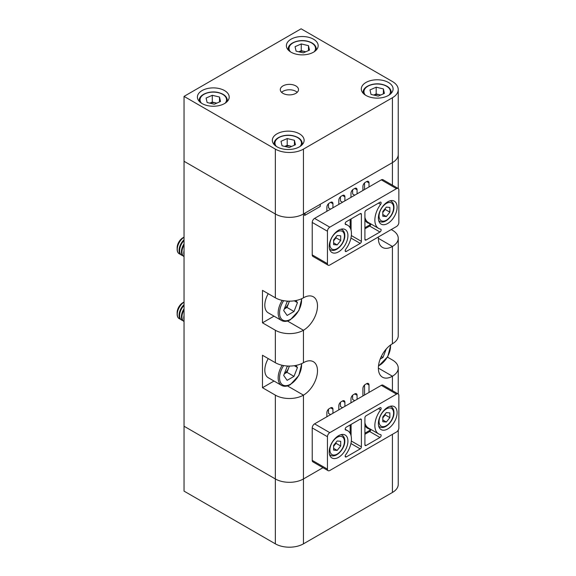 <?xml version="1.0" encoding="UTF-8"?>
<svg xmlns="http://www.w3.org/2000/svg" width="576" height="576" viewBox="0 0 576 576"><rect width="100%" height="100%" fill="white"/><g stroke="black" fill="none" stroke-linecap="round" stroke-linejoin="round"><path stroke-width="0.86" d="M177.142 314.107L177.142 312.61A8.1 4.673 120 0 1 182.866 302.688L184.039 302.011A9.936 5.738 120 0 0 177.142 314.107A9.936 5.738 120 0 0 179.194 318.65A9.936 5.738 120 0 0 179.266 318.694M184.039 302.177A9.936 5.738 120 0 0 177.271 314.186A9.936 5.738 120 0 0 179.33 318.73A9.936 5.738 120 0 0 180.324 319.111M184.039 304.632A9.936 5.738 120 0 0 179.093 315.23A9.936 5.738 120 0 0 181.152 319.781L181.67 320.083A9.936 5.738 120 0 0 182.664 320.465M184.039 305.453A9.936 5.738 120 0 0 179.618 315.533A9.936 5.738 120 0 0 181.67 320.083M184.039 308.779A9.936 5.738 120 0 0 181.433 316.584A9.936 5.738 120 0 0 183.492 321.134L184.01 321.437A9.936 5.738 120 0 0 184.039 321.444M184.039 309.924A9.936 5.738 120 0 0 181.958 316.886A9.936 5.738 120 0 0 184.01 321.437M184.039 315.59A9.936 5.738 120 0 0 183.773 317.938A9.936 5.738 120 0 0 184.039 319.982M284.35 373.774A8.417 4.86 120 0 0 288.698 367.891A8.417 4.86 120 0 0 289.26 366.055M268.243 358.596A16.553 9.562 120 0 0 268.243 377.712L281.592 385.416A16.553 9.562 -60 0 1 282.204 365.278M295.963 365.414L297.446 367.517L294.005 376.373L287.136 380.34L283.694 375.451L287.136 366.595L288.108 366.034M294.3 365.702L297.446 367.517M289.411 366.055L286.985 372.319L294.005 376.373M284.314 373.853L286.985 372.319M386.273 348.955L382.982 357.451L380.196 359.057M381.312 356.486L382.982 357.451M177.142 249.221L177.142 247.723A8.1 4.673 120 0 1 182.866 237.802L184.039 237.125A9.936 5.738 120 0 0 177.142 249.221A9.936 5.738 120 0 0 179.194 253.764A9.936 5.738 120 0 0 179.266 253.807M184.039 237.283A9.936 5.738 120 0 0 177.271 249.293A9.936 5.738 120 0 0 179.33 253.843A9.936 5.738 120 0 0 180.324 254.225M184.039 239.746A9.936 5.738 120 0 0 179.093 250.344A9.936 5.738 120 0 0 181.152 254.894L181.67 255.197A9.936 5.738 120 0 0 182.664 255.578M184.039 240.559A9.936 5.738 120 0 0 179.618 250.646A9.936 5.738 120 0 0 181.67 255.197M184.039 243.893A9.936 5.738 120 0 0 181.433 251.698A9.936 5.738 120 0 0 183.492 256.248L184.01 256.55A9.936 5.738 120 0 0 184.039 256.558M184.039 245.038A9.936 5.738 120 0 0 181.958 252A9.936 5.738 120 0 0 184.01 256.55M184.039 250.704A9.936 5.738 120 0 0 183.773 253.051A9.936 5.738 120 0 0 184.039 255.089M284.35 308.887A8.417 4.86 120 0 0 288.698 303.005A8.417 4.86 120 0 0 289.26 301.169M268.243 293.71A16.553 9.562 120 0 0 268.243 312.826L281.592 320.53A16.553 9.562 -60 0 1 282.204 300.391M295.963 300.528L297.446 302.63L294.005 311.486L287.136 315.454L283.694 310.565L287.136 301.709L288.108 301.147M294.3 300.816L297.446 302.63M289.411 301.169L286.985 307.433L294.005 311.486M284.314 308.966L286.985 307.433M305.244 212.962L304.618 215.482L320.227 206.474L320.227 204.307L392.422 162.626A19.865 11.47 0 0 0 398.239 154.519A19.865 11.47 180 0 1 392.422 162.626L303.451 213.998A19.865 11.47 180 0 1 275.35 213.998L184.039 161.28L184.039 426.233L275.35 478.951A19.865 11.47 0 0 0 303.451 478.951L322.963 467.683L303.451 478.951L303.451 543.838L392.422 492.473A19.865 11.47 0 0 0 398.239 484.358L398.239 430.114M287.453 321.019L303.451 330.257A19.865 11.47 180 0 1 275.35 330.257L275.35 362.7L262.476 355.262L262.476 387.706L275.35 395.143L275.35 478.951L184.039 426.233L184.039 491.119L275.35 543.838A19.865 11.47 0 0 0 303.451 543.838M291.73 146.398L290.815 146.182A6.761 3.902 0 0 0 284.782 146.426M295.445 144.749L289.253 147.499L282.038 145.771L281.016 141.3L287.208 138.557L294.422 140.285L295.445 144.749M284.731 146.412L287.208 145.318L287.208 138.557M291.665 146.426A6.761 3.902 0 0 0 290.815 146.182L287.208 145.318M294.422 145.202L294.422 140.285M386.33 422.028L382.795 421.711L382.795 416.995L386.33 412.596L389.873 412.913L389.873 417.629L386.33 422.028L382.795 419.983M382.795 417.895L385.186 414.922L385.186 414.022M385.186 414.922L389.873 417.629M382.795 417.809A4.997 2.887 120 0 0 383.422 417.125A4.997 2.887 120 0 0 384.883 414.403M347.933 235.627A13.248 7.646 120 0 0 345.19 229.565A13.248 7.646 120 0 0 334.987 233.114A13.248 7.646 120 0 0 329.206 246.442A13.248 7.646 120 0 0 331.949 252.504A13.248 7.646 120 0 0 342.151 248.954A13.248 7.646 120 0 0 347.933 235.627M397.102 207.238A13.248 7.646 120 0 0 394.358 201.175A13.248 7.646 120 0 0 384.156 204.725A13.248 7.646 120 0 0 378.374 218.052A13.248 7.646 120 0 0 381.118 224.114A13.248 7.646 120 0 0 391.32 220.565A13.248 7.646 120 0 0 397.102 207.238M360.23 213.66A1.656 0.958 -60 0 1 361.058 213.581A1.656 0.958 -60 0 1 361.397 214.337L360.23 213.66L346.334 221.681A1.656 0.958 120 0 0 345.161 223.711A1.656 0.958 120 0 0 345.506 224.467A1.656 0.958 120 0 0 345.686 224.532A18.209 10.512 -60 0 1 347.674 225.259A18.209 10.512 -60 0 1 345.686 249.314A1.656 0.958 120 0 0 345.161 250.747A1.656 0.958 120 0 0 345.506 251.503A1.656 0.958 120 0 0 346.334 251.417L360.23 243.396L350.935 238.039M374.861 220.082A18.209 10.512 -60 0 1 380.621 204.365A1.656 0.958 120 0 0 380.801 202.176A1.656 0.958 120 0 0 379.973 202.262L366.084 210.283A1.656 0.958 -60 0 0 364.91 212.306L364.91 239.342L366.084 240.019L379.973 231.998A1.656 0.958 120 0 0 381.053 230.537A1.656 0.958 120 0 0 380.801 229.212A1.656 0.958 120 0 0 380.621 229.147A18.209 10.512 -60 0 1 378.634 228.42A18.209 10.512 -60 0 1 374.861 220.082M327.449 231.235L327.449 263.678A3.312 1.915 120 0 0 328.133 265.19A3.312 1.915 120 0 0 329.789 265.025L396.518 226.505A3.312 1.915 120 0 0 398.858 222.444L398.858 190.001A3.312 1.915 120 0 0 398.174 188.489A3.312 1.915 120 0 0 396.518 188.654L329.789 227.174A3.312 1.915 120 0 0 327.449 231.235L312.228 222.444L312.228 254.887L327.449 263.678M396.518 188.654L381.298 179.863L314.568 218.39L329.789 227.174M312.228 222.444A3.312 1.915 -60 0 1 314.568 218.39M381.298 179.863A3.312 1.915 -60 0 1 382.954 179.698L398.174 188.489M328.133 265.19L312.912 256.406A3.312 1.915 -60 0 1 312.228 254.887M351.338 235.562L361.397 241.373L361.397 214.337M361.397 241.373A1.656 0.958 -60 0 1 360.23 243.396M366.084 240.019A1.656 0.958 -60 0 1 365.256 240.098A1.656 0.958 -60 0 1 364.91 239.342M224.539 90.576A15.89 9.173 0 0 0 207.223 88.589A15.89 9.173 0 0 0 197.41 97.063A15.89 9.173 0 0 0 202.068 103.558A15.89 9.173 0 0 0 219.384 105.545A15.89 9.173 0 0 0 229.198 97.063A15.89 9.173 0 0 0 224.539 90.576M313.517 39.211A15.89 9.173 0 0 0 296.194 37.217A15.89 9.173 0 0 0 286.38 45.698A15.89 9.173 0 0 0 291.038 52.186A15.89 9.173 0 0 0 308.362 54.173A15.89 9.173 0 0 0 318.168 45.698A15.89 9.173 0 0 0 313.517 39.211M388.44 82.469A15.89 9.173 0 0 0 371.117 80.474A15.89 9.173 0 0 0 361.31 88.956A15.89 9.173 0 0 0 365.962 95.443A15.89 9.173 0 0 0 383.285 97.43A15.89 9.173 0 0 0 393.098 88.956A15.89 9.173 0 0 0 388.44 82.469M299.47 133.834A15.89 9.173 0 0 0 282.146 131.846A15.89 9.173 0 0 0 272.333 140.321A15.89 9.173 0 0 0 276.991 146.815A15.89 9.173 0 0 0 294.314 148.802A15.89 9.173 0 0 0 304.121 140.321A15.89 9.173 0 0 0 299.47 133.834M295.841 85.91A9.108 5.256 0 0 0 285.912 84.773A9.108 5.256 0 0 0 280.296 89.633A9.108 5.256 0 0 0 282.96 93.348A9.108 5.256 0 0 0 292.882 94.486A9.108 5.256 0 0 0 298.505 89.633A9.108 5.256 0 0 0 295.841 85.91M297.209 92.333A9.108 5.256 0 0 0 295.841 91.318A9.108 5.256 0 0 0 281.592 92.333M275.35 149.112L184.039 96.386L301.104 28.8L392.422 81.518A19.865 11.47 180 0 1 398.239 89.633A19.865 11.47 180 0 1 392.422 97.74L303.451 149.112A19.865 11.47 180 0 1 275.35 149.112L275.35 213.998A19.865 11.47 0 0 0 303.451 213.998L304.618 213.322L304.618 215.482M275.35 330.257L262.476 322.819L262.476 290.376L275.35 297.806L275.35 213.998L184.039 161.28L184.039 96.386M347.933 441.101A13.248 7.646 120 0 0 345.19 435.038A13.248 7.646 120 0 0 334.987 438.588A13.248 7.646 120 0 0 329.206 451.915A13.248 7.646 120 0 0 331.949 457.978A13.248 7.646 120 0 0 342.151 454.435A13.248 7.646 120 0 0 347.933 441.101M397.102 412.711A13.248 7.646 120 0 0 394.358 406.649A13.248 7.646 120 0 0 384.156 410.198A13.248 7.646 120 0 0 378.374 423.526A13.248 7.646 120 0 0 381.118 429.595A13.248 7.646 120 0 0 391.32 426.046A13.248 7.646 120 0 0 397.102 412.711M360.23 419.134A1.656 0.958 -60 0 1 361.058 419.054A1.656 0.958 -60 0 1 361.397 419.81L360.23 419.134L346.334 427.154A1.656 0.958 120 0 0 345.161 429.185A1.656 0.958 120 0 0 345.506 429.941A1.656 0.958 120 0 0 345.686 430.006A18.209 10.512 -60 0 1 347.674 430.74A18.209 10.512 -60 0 1 345.686 454.788A1.656 0.958 120 0 0 345.161 456.221A1.656 0.958 120 0 0 345.506 456.977A1.656 0.958 120 0 0 346.334 456.898L360.23 448.877L350.935 443.513M374.861 425.556A18.209 10.512 -60 0 1 380.621 409.838A1.656 0.958 120 0 0 380.801 407.657A1.656 0.958 120 0 0 379.973 407.736L366.084 415.757A1.656 0.958 -60 0 0 364.91 417.787L364.91 444.823L366.084 445.493L379.973 437.472A1.656 0.958 120 0 0 381.053 436.018A1.656 0.958 120 0 0 380.801 434.693A1.656 0.958 120 0 0 380.621 434.621A18.209 10.512 -60 0 1 378.634 433.894A18.209 10.512 -60 0 1 374.861 425.556M327.449 436.709L327.449 469.152A3.312 1.915 120 0 0 328.133 470.671A3.312 1.915 120 0 0 329.789 470.506L396.518 431.978A3.312 1.915 120 0 0 398.858 427.925L398.858 395.482A3.312 1.915 120 0 0 398.174 393.962A3.312 1.915 120 0 0 396.518 394.128L329.789 432.655A3.312 1.915 120 0 0 327.449 436.709L312.228 427.925L312.228 460.368L327.449 469.152M396.518 394.128L381.298 385.344L314.568 423.864L329.789 432.655M312.228 427.925A3.312 1.915 -60 0 1 314.568 423.864M381.298 385.344A3.312 1.915 -60 0 1 382.954 385.178L398.174 393.962M328.133 470.671L312.912 461.88A3.312 1.915 -60 0 1 312.228 460.368M351.338 441.043L361.397 446.846L361.397 419.81M361.397 446.846A1.656 0.958 -60 0 1 360.23 448.877M366.084 445.493A1.656 0.958 -60 0 1 365.256 445.579A1.656 0.958 -60 0 1 364.91 444.823M364.558 395.006L364.558 384.991M354.722 400.68L352.62 399.47L352.62 395.266M342.547 407.714L340.445 406.498L340.445 402.293M330.61 414.605L328.5 413.388L328.5 409.19M275.35 362.7A19.865 11.47 0 0 0 303.451 362.7A19.865 11.47 120 0 1 313.38 361.714A19.865 11.47 120 0 1 316.426 377.633A19.865 11.47 120 0 1 303.451 395.143A19.865 11.47 180 0 1 275.35 395.143M391.248 229.543L392.422 230.22A19.865 11.47 180 0 1 398.239 238.327A19.865 11.47 180 0 1 392.422 246.442L392.422 343.771A19.865 11.47 0 0 0 398.239 335.664L398.239 238.327M275.35 297.806A19.865 11.47 0 0 0 303.451 297.806A19.865 11.47 120 0 1 313.38 296.827A19.865 11.47 120 0 1 316.426 312.746A19.865 11.47 120 0 1 303.451 330.257L303.451 362.7M369.007 392.436L369.007 385.006A3.312 1.915 120 0 0 368.323 383.486A3.312 1.915 120 0 0 366.667 383.652L365.263 384.458A3.312 1.915 120 0 0 362.923 388.519L362.923 395.95M332.95 413.258L332.95 409.198A3.312 1.915 120 0 0 332.266 407.686A3.312 1.915 120 0 0 330.61 407.851L329.206 408.658A3.312 1.915 120 0 0 326.866 412.711L326.866 416.772M344.894 406.361L344.894 402.307A3.312 1.915 120 0 0 344.203 400.788A3.312 1.915 120 0 0 342.547 400.954L341.143 401.767A3.312 1.915 120 0 0 338.803 405.821L338.803 409.874M357.07 399.334L357.07 395.273A3.312 1.915 120 0 0 356.378 393.761A3.312 1.915 120 0 0 354.722 393.926L353.318 394.733A3.312 1.915 120 0 0 350.978 398.794L350.978 402.847M332.95 207.778L332.95 203.724A3.312 1.915 120 0 0 332.266 202.205A3.312 1.915 120 0 0 330.61 202.37L329.206 203.184A3.312 1.915 120 0 0 326.866 207.238L326.866 211.291M344.894 200.887L344.894 196.826A3.312 1.915 120 0 0 344.203 195.314A3.312 1.915 120 0 0 342.547 195.48L341.143 196.286A3.312 1.915 120 0 0 338.803 200.347L338.803 204.401M357.07 193.853L357.07 189.799A3.312 1.915 120 0 0 356.378 188.287A3.312 1.915 120 0 0 354.722 188.446L353.318 189.259A3.312 1.915 120 0 0 350.978 193.313L350.978 197.374M369.007 186.962L369.007 182.909A3.312 1.915 120 0 0 368.323 181.39A3.312 1.915 120 0 0 366.667 181.555L365.263 182.362A3.312 1.915 120 0 0 362.923 186.422L362.923 190.476M392.422 343.771A19.865 11.47 120 0 0 379.44 361.282A19.865 11.47 120 0 0 382.486 377.201A19.865 11.47 120 0 0 392.422 376.214L392.422 390.643M378.425 236.952A19.865 11.47 120 0 0 382.486 247.428A19.865 11.47 120 0 0 392.422 246.442L378.374 238.327M387.482 357.142L392.422 359.993A19.865 11.47 180 0 1 398.239 368.107A19.865 11.47 180 0 1 392.422 376.214L378.374 368.107M275.35 543.838L275.35 478.951A19.865 11.47 0 0 0 303.451 478.951L303.451 395.143L287.453 385.906M262.476 387.706L274.018 381.046M262.476 322.819L274.018 316.152M330.61 209.131L328.5 207.914L328.5 203.71M342.547 202.234L340.445 201.017L340.445 196.819M354.722 195.206L352.62 193.99L352.62 189.792M364.558 189.533L364.558 182.894M305.777 51.768L304.862 51.552A6.761 3.902 0 0 0 298.829 51.804M309.492 50.126L303.3 52.87L296.086 51.149L295.063 46.678L301.255 43.934L308.47 45.655L309.492 50.126M298.778 51.79L301.255 50.688L301.255 43.934M305.712 51.797A6.761 3.902 0 0 0 304.862 51.552L301.255 50.688M308.47 50.58L308.47 45.655M380.7 95.026L379.786 94.81A6.761 3.902 0 0 0 373.752 95.062M384.415 93.384L378.223 96.127L371.009 94.406L369.986 89.935L376.178 87.192L383.393 88.913L384.415 93.384M373.702 95.047L376.178 93.946L376.178 87.192M380.642 95.054A6.761 3.902 0 0 0 379.786 94.81L376.178 93.946M383.393 93.838L383.393 88.913M337.162 450.41L333.626 450.094L333.626 445.385L337.162 440.986L340.697 441.302L340.697 446.011L337.162 450.41L333.626 448.373M333.626 446.285L336.017 443.311L336.017 442.411M336.017 443.311L340.697 446.011M333.626 446.191A4.997 2.887 120 0 0 334.246 445.507A4.997 2.887 120 0 0 335.707 442.793M216.806 103.14L215.892 102.924A6.761 3.902 0 0 0 209.858 103.169M220.522 101.491L214.33 104.242L207.115 102.514L206.093 98.05L212.285 95.299L219.499 97.027L220.522 101.491M209.801 103.162L212.285 102.06L212.285 95.299M216.742 103.169A6.761 3.902 0 0 0 215.892 102.924L212.285 102.06M219.499 101.945L219.499 97.027M337.162 244.937L333.626 244.62L333.626 239.904L337.162 235.505L340.697 235.822L340.697 240.538L337.162 244.937L333.626 242.892M333.626 240.804L336.017 237.838L336.017 236.938M336.017 237.838L340.697 240.538M333.626 240.718A4.997 2.887 120 0 0 334.246 240.034A4.997 2.887 120 0 0 335.707 237.319M386.33 216.547L382.795 216.23L382.795 211.522L386.33 207.122L389.873 207.439L389.873 212.148L386.33 216.547L382.795 214.51M382.795 212.414L385.186 209.448L385.186 208.548M385.186 209.448L389.873 212.148M382.795 212.328A4.997 2.887 120 0 0 383.422 211.644A4.997 2.887 120 0 0 384.883 208.93M283.673 365.573A15.566 8.986 120 0 0 280.188 381.701A15.566 8.986 120 0 0 290.57 384.192A15.566 8.986 120 0 0 301.5 363.686M378.504 365.81A15.566 8.986 120 0 0 379.541 365.263A15.566 8.986 120 0 0 390.499 345.031M283.673 300.679A15.566 8.986 120 0 0 280.188 316.814A15.566 8.986 120 0 0 290.57 319.306A15.566 8.986 120 0 0 301.5 298.8M392.422 434.347L392.422 492.473M302.299 144.59L302.299 143.705A14.076 8.122 180 0 1 302.191 144.706M300.089 146.434A13.248 7.646 0 0 0 293.292 135.958A13.248 7.646 0 0 0 278.546 137.808A13.248 7.646 0 0 0 276.372 146.434M274.262 144.706A14.076 8.122 180 0 1 274.154 143.705L274.154 144.59M378.734 426.305L379.606 426.809A11.592 6.689 -60 0 1 378.67 426.06M379.073 421.502A10.267 5.926 120 0 0 386.33 425.693A10.267 5.926 120 0 0 393.595 413.122A10.267 5.926 120 0 0 386.33 408.931A10.267 5.926 120 0 0 379.073 421.502M390.074 406.303A11.592 6.689 -60 0 1 391.19 406.735L390.326 406.231M364.91 227.722L369.202 225.238A0.994 0.576 120 0 0 369.878 224.273A0.994 0.576 120 0 0 369.59 223.531A0.662 0.533 100.7 0 1 369.756 223.294M369.59 223.531A18.871 10.894 -60 0 1 364.91 219.996M364.91 217.382A18.209 10.512 120 0 0 368.33 222.473L378.634 228.42M345.161 250.747L346.334 251.417M378.475 203.126L380.621 204.365M370.836 223.92A1.656 0.958 -60 0 1 369.67 226.051L379.973 231.998M369.202 225.238A0.662 0.382 60 0 0 369.67 226.051L364.91 228.802M351.094 218.93L351.094 230.35M350.158 227.858L350.158 219.47M392.422 185.162L392.422 97.74M303.451 297.806L303.451 149.112M364.91 433.195L369.202 430.718A0.994 0.576 120 0 0 369.878 429.754A0.994 0.576 120 0 0 369.59 429.005A0.662 0.533 100.7 0 1 369.756 428.767M369.59 429.005A18.871 10.894 -60 0 1 364.91 425.47M364.91 422.856A18.209 10.512 120 0 0 368.33 427.946L378.634 433.894M345.161 456.221L346.334 456.898M378.475 408.6L380.621 409.838M370.836 429.394A1.656 0.958 -60 0 1 369.67 431.525L379.973 437.472M369.202 430.718A0.662 0.382 60 0 0 369.67 431.525L364.91 434.275M351.094 424.404L351.094 435.83M350.158 433.339L350.158 424.951M330.61 202.37L332.95 203.724M342.547 195.48L344.894 196.826M354.722 188.446L357.07 189.799M366.667 181.555L369.007 182.909M366.667 383.652L369.007 385.006M330.61 407.851L332.95 409.198M342.547 400.954L344.894 402.307M354.722 393.926L357.07 395.273M316.354 49.961L316.354 49.075A14.076 8.122 180 0 1 316.246 50.076M314.136 51.804A13.248 7.646 0 0 0 307.339 41.335A13.248 7.646 0 0 0 292.594 43.186A13.248 7.646 0 0 0 290.419 51.804M288.31 50.076A14.076 8.122 180 0 1 288.202 49.075L288.202 49.961M391.277 93.218L391.277 92.333A14.076 8.122 180 0 1 391.169 93.334M389.059 95.062A13.248 7.646 0 0 0 382.27 84.593A13.248 7.646 0 0 0 367.517 86.443A13.248 7.646 0 0 0 365.342 95.062M363.24 93.334A14.076 8.122 180 0 1 363.132 92.333L363.132 93.218M329.566 454.694L330.43 455.191A11.592 6.689 -60 0 1 329.501 454.442M329.904 449.892A10.267 5.926 120 0 0 337.162 454.082A10.267 5.926 120 0 0 344.419 441.511A10.267 5.926 120 0 0 337.162 437.321A10.267 5.926 120 0 0 329.904 449.892M340.906 434.686A11.592 6.689 -60 0 1 342.022 435.118L341.158 434.621M227.376 101.333L227.376 100.447A14.076 8.122 180 0 1 227.268 101.448M225.166 103.176A13.248 7.646 0 0 0 218.369 92.7A13.248 7.646 0 0 0 203.616 94.55A13.248 7.646 0 0 0 201.449 103.176M199.339 101.448A14.076 8.122 180 0 1 199.231 100.447L199.231 101.333M329.566 249.221L330.43 249.718A11.592 6.689 -60 0 1 329.501 248.969M329.904 244.411A10.267 5.926 120 0 0 337.162 248.602A10.267 5.926 120 0 0 344.419 236.03A10.267 5.926 120 0 0 337.162 231.84A10.267 5.926 120 0 0 329.904 244.411M340.906 229.212A11.592 6.689 -60 0 1 342.022 229.644L341.158 229.147M378.734 220.831L379.606 221.328A11.592 6.689 -60 0 1 378.67 220.579M379.073 216.029A10.267 5.926 120 0 0 386.33 220.219A10.267 5.926 120 0 0 393.595 207.641A10.267 5.926 120 0 0 386.33 203.45A10.267 5.926 120 0 0 379.073 216.029M390.074 200.822A11.592 6.689 -60 0 1 391.19 201.254L390.326 200.758M182.866 302.688L184.039 302.011M281.592 385.416C284.126 386.777 287.05 386.518 290.362 384.646L298.865 375.43L301.817 363.542M378.468 366.185L387.778 356.616L390.809 344.815M182.866 237.802L184.039 237.125M281.592 320.53C284.126 321.89 287.05 321.631 290.362 319.759L298.865 310.543L301.817 298.649M302.299 143.705C302.004 139.946 299.066 137.326 293.486 135.835C284.731 133.517 273.78 137.815 274.154 143.705M379.606 426.809C384.898 430.351 394.272 420.494 393.977 412.582C393.955 409.831 393.026 407.88 391.19 406.735M345.168 223.812L347.674 225.259M398.239 188.525L398.239 89.633M345.168 429.293L347.674 430.74M398.239 368.107L398.239 394.006M316.354 49.075C316.051 45.324 313.114 42.703 307.534 41.206C298.778 38.894 287.827 43.186 288.202 49.075M391.277 92.333C390.982 88.582 388.044 85.961 382.457 84.463C373.702 82.152 362.758 86.443 363.132 92.333M330.43 455.191C335.729 458.741 345.103 448.884 344.808 440.964C344.786 438.214 343.858 436.27 342.022 435.118M227.376 100.447C227.081 96.689 224.143 94.068 218.563 92.578C209.808 90.259 198.857 94.558 199.231 100.447M330.43 249.718C335.729 253.26 345.103 243.403 344.808 235.49C344.786 232.74 343.858 230.789 342.022 229.644M379.606 221.328C384.898 224.878 394.272 215.021 393.977 207.101C393.955 204.35 393.026 202.406 391.19 201.254"/></g></svg>
